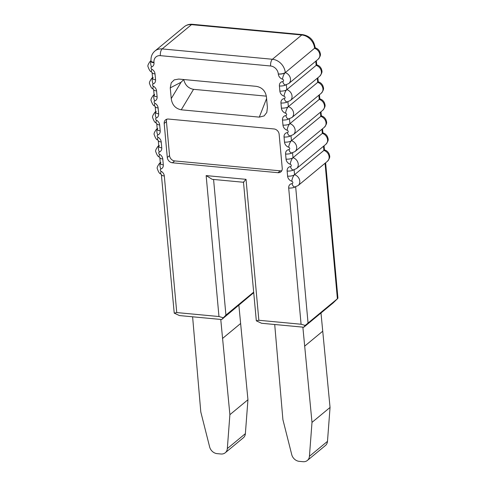 <?xml version="1.0" encoding="UTF-8"?>
<svg xmlns="http://www.w3.org/2000/svg" width="486" height="486" viewBox="0 0 486 486"><rect width="100%" height="100%" fill="white"/><g stroke="black" fill="none" stroke-linecap="round" stroke-linejoin="round"><path stroke-width="0.73" d="M325.061 163.253L337.369 298.532L337.721 298.501L333.123 302.948L303.78 327.23L261.559 323.269L256.329 320.839L258.856 320.274L301.083 324.241L305.19 325.426L337.721 298.501M243.492 182.268L256.329 320.839M253.54 292.809L221.677 319.527L225.923 315.104L253.492 292.293M174.225 313.136L176.752 312.571L164.317 175.987A5.224 1.865 174.8 0 1 161.37 174.589L174.225 313.136L179.449 315.566L221.677 319.527M223.086 317.723L218.973 316.532L176.752 312.571M256.207 86.332L178.72 79.06L174.231 79.88L171.23 82.827L170.252 87.863L171.236 98.622C172.117 104.903 175.452 108.633 181.248 109.806L259.287 117.126L264.129 115.917L266.796 112.454L267.415 107.649L266.437 96.89C265.429 90.876 262.015 87.352 256.207 86.332M168.442 119.052A5.224 4.325 -129.6 0 0 165.55 119.884A5.224 4.325 -129.6 0 0 164.189 123.474L167.287 157.494A5.224 4.325 -129.6 0 0 172.421 162.792L277.992 172.7A5.224 4.325 -129.6 0 0 280.878 171.862A5.224 4.325 -129.6 0 0 282.238 168.278L279.14 134.258A5.224 4.325 -129.6 0 0 274.007 128.954L168.442 119.052M164.317 175.987A5.224 4.325 -129.6 0 0 161.097 171.266A5.224 1.324 117.7 0 0 160.927 174.024L161.37 174.589M161.097 171.266A1.306 1.081 50.4 0 1 160.896 169.037A5.224 4.325 -129.6 0 0 163.308 164.851L162.774 158.977A5.224 4.325 -129.6 0 0 159.548 154.256A5.224 1.324 117.7 0 0 159.384 157.014C158.138 156.887 156.948 155.143 155.806 151.778C155.198 150.946 155.933 149.117 158.011 146.286A6.531 5.407 50.4 0 1 158.752 145.788M159.548 154.256A1.306 1.081 50.4 0 1 159.347 152.027A5.224 4.325 -129.6 0 0 161.759 147.841L161.224 141.967A5.224 4.325 -129.6 0 0 158.005 137.246A5.224 1.324 117.7 0 0 157.835 140.004C156.589 139.877 155.399 138.133 154.262 134.768C153.649 133.936 154.384 132.107 156.462 129.276A6.531 5.407 50.4 0 1 157.203 128.778M158.005 137.246A1.306 1.081 50.4 0 1 157.798 135.017A5.224 4.325 -129.6 0 0 160.21 130.831L159.675 124.957A5.224 4.325 -129.6 0 0 156.456 120.236A5.224 1.324 117.7 0 0 156.285 122.994C155.046 122.867 153.855 121.123 152.713 117.758C152.106 116.926 152.835 115.097 154.913 112.266A6.531 5.407 50.4 0 1 155.654 111.768M156.456 120.236A1.306 1.081 50.4 0 1 156.249 118.007A5.224 4.325 -129.6 0 0 158.661 113.821L158.126 107.947A5.224 4.325 -129.6 0 0 154.906 103.226A5.224 1.324 117.7 0 0 154.736 105.984C153.497 105.857 152.306 104.113 151.164 100.748C150.557 99.916 151.292 98.087 153.369 95.256A6.531 5.407 50.4 0 1 154.105 94.758M154.906 103.226A1.306 1.081 50.4 0 1 154.706 100.997A5.224 4.325 -129.6 0 0 157.112 96.805L156.577 90.937A5.224 4.325 -129.6 0 0 153.357 86.216A5.224 1.324 117.7 0 0 153.187 88.974C151.948 88.847 150.757 87.103 149.615 83.738C149.008 82.906 149.743 81.077 151.82 78.246A6.531 5.407 50.4 0 1 152.561 77.748M153.357 86.216A1.306 1.081 50.4 0 1 153.157 83.987A5.224 4.325 -129.6 0 0 155.563 79.795L155.028 73.927A5.224 4.325 -129.6 0 0 151.808 69.206A5.224 1.324 117.7 0 0 151.638 71.964C150.399 71.837 149.208 70.093 148.066 66.728C147.458 65.896 148.194 64.067 150.271 61.236A6.531 5.407 50.4 0 1 151.012 60.738M160.344 55.653L270.605 65.999A7.837 6.488 50.4 0 1 278.308 73.945L278.314 74.072A5.224 4.325 -129.6 0 0 282.506 79.182A5.224 1.841 -73.3 0 1 285.264 72.645L314.594 48.236A13.061 10.82 -129.6 0 0 301.757 34.986L191.496 24.64A13.061 10.82 -129.6 0 0 184.273 26.73L154.937 51.012A13.061 10.82 50.4 0 1 162.16 48.922A5.224 2.26 95.4 0 0 160.344 55.653A7.837 6.488 50.4 0 0 153.971 62.281L154.019 62.785A5.224 4.325 -129.6 0 1 151.608 66.977A5.224 2.813 -110.5 0 1 151.085 61.108M284.049 96.192A5.224 1.841 -73.3 0 1 286.813 89.655L316.149 65.373L315.772 61.193M282.506 79.182A1.306 1.081 50.4 0 1 282.718 81.563A5.224 4.325 -129.6 0 0 279.401 85.973L279.863 91.082A5.224 4.325 -129.6 0 0 284.055 96.192A1.306 1.081 50.4 0 1 284.267 98.573A5.224 4.325 -129.6 0 0 280.951 102.983L281.412 108.092A5.224 4.325 -129.6 0 0 285.598 113.202A5.224 1.841 -73.3 0 1 288.362 106.665L317.698 82.383L317.322 78.203M285.598 113.202A1.306 1.081 50.4 0 1 285.817 115.583A5.224 4.325 -129.6 0 0 282.494 119.993L282.961 125.102A5.224 4.325 -129.6 0 0 287.147 130.212A5.224 1.841 -73.3 0 1 289.911 123.675L319.247 99.393L318.865 95.213M287.147 130.212A1.306 1.081 50.4 0 1 287.366 132.593A5.224 4.325 -129.6 0 0 284.043 137.003L284.51 142.112A5.224 4.325 -129.6 0 0 288.696 147.222A5.224 1.841 -73.3 0 1 291.46 140.685L320.796 116.403L320.414 112.223M288.696 147.222A1.306 1.081 50.4 0 1 288.915 149.603A5.224 4.325 -129.6 0 0 285.592 154.013L286.06 159.122A5.224 4.325 -129.6 0 0 290.245 164.232A5.224 1.841 -73.3 0 1 293.003 157.695L322.346 133.413L321.963 129.233M290.245 164.232A1.306 1.081 50.4 0 1 290.458 166.613A5.224 4.325 -129.6 0 0 287.141 171.023L287.603 176.132A5.224 4.325 -129.6 0 0 291.794 181.242A5.224 1.841 -73.3 0 1 294.552 174.705L323.889 150.423L323.512 146.243M305.19 325.426L303.78 327.23M244.039 181.886C242.757 182.973 243.419 182.122 246.031 179.334L258.856 320.274M243.48 182.262L212.224 179.334L206.149 175.592L246.031 179.334M274.712 324.502L282.907 419.655L291.74 454.635A7.837 6.488 -129.6 0 0 299.23 461.342L303.045 461.7A7.837 6.488 -129.6 0 0 307.383 460.449A7.837 6.488 -129.6 0 0 309.43 456.293L312 422.383L302.863 327.145M307.383 460.449L325.432 445.504A7.837 6.488 -129.6 0 0 327.485 441.349L330.049 407.444L320.991 312.99M312 422.383L330.049 407.444M181.248 109.806L193.55 89.327C188.368 88.379 185.099 85.123 183.751 79.564L183.751 79.528M183.751 79.564L181.071 82.249L171.236 98.622M193.55 89.327L266.346 96.155M281.807 170.689A5.224 4.325 50.4 0 1 280.246 170.829L174.681 160.927A5.224 4.325 50.4 0 1 169.547 155.623L166.449 121.603A5.224 4.325 50.4 0 1 166.874 119.192M192.608 316.799L200.797 411.952L209.636 446.926A7.837 6.488 -129.6 0 0 217.12 453.638L220.936 453.997A7.837 6.488 -129.6 0 0 225.273 452.745A7.837 6.488 -129.6 0 0 227.327 448.59L229.89 414.68L220.759 319.442M225.273 452.745L243.328 437.801A7.837 6.488 -129.6 0 0 245.375 433.646L247.945 399.741L238.881 305.287M229.89 414.68L247.945 399.741M213.579 179.462L225.923 315.104M151.808 69.206A1.306 1.081 50.4 0 1 151.608 66.977M291.794 181.242A1.306 1.081 50.4 0 1 292.007 183.623A5.224 4.325 -129.6 0 0 288.69 188.033L301.083 324.241M218.973 316.532L206.149 175.592M160.896 169.037A5.224 2.813 -110.5 0 1 160.337 163.229M160.927 174.024C159.687 173.897 158.497 172.153 157.355 168.788C156.747 167.956 157.482 166.127 159.56 163.296A6.531 5.407 50.4 0 1 160.301 162.798M159.347 152.027A5.224 2.813 -110.5 0 1 158.788 146.219M159.323 145.533L158.813 146.444A5.224 1.865 -5.2 0 0 161.759 147.841M161.224 141.967A5.224 1.865 174.8 0 1 158.278 140.569L158.813 146.444M157.798 135.017A5.224 2.813 -110.5 0 1 157.245 129.209M157.774 128.523L157.264 129.434A5.224 1.865 -5.2 0 0 160.21 130.831M159.675 124.957A5.224 1.865 174.8 0 1 156.729 123.559L157.264 129.434M156.249 118.007A5.224 2.813 -110.5 0 1 155.696 112.199M156.225 111.513L155.714 112.424A5.224 1.865 -5.2 0 0 158.661 113.821M158.126 107.947A5.224 1.865 174.8 0 1 155.18 106.549L155.714 112.424M154.706 100.997A5.224 2.813 -110.5 0 1 154.147 95.189M154.676 94.503L154.165 95.414A5.224 1.865 -5.2 0 0 157.112 96.805M156.577 90.937A5.224 1.865 174.8 0 1 153.631 89.539L154.165 95.414M153.157 83.987A5.224 2.813 -110.5 0 1 152.598 78.179M153.133 77.493L152.616 78.404A5.224 1.865 -5.2 0 0 155.563 79.795M155.028 73.927A5.224 1.865 174.8 0 1 152.082 72.529L152.616 78.404M153.971 62.281A5.224 1.865 174.8 0 1 151.025 60.884L151.073 61.394A5.224 1.865 -5.2 0 0 154.019 62.785M192.426 24.3A5.224 2.26 95.4 0 0 191.496 24.64L162.16 48.922L272.421 59.268L301.757 34.986A5.224 2.26 -84.6 0 1 302.687 34.646L192.426 24.3C189.297 24.051 186.581 24.865 184.273 26.73M270.605 65.999A5.224 2.26 -84.6 0 1 272.421 59.268A13.061 10.82 50.4 0 1 285.252 72.517A5.224 1.865 174.8 0 1 278.308 73.945M314.606 48.363A5.224 1.841 106.7 0 1 315.596 48.029L315.104 47.324A5.224 1.865 174.8 0 1 314.594 48.236L285.264 72.645A6.531 5.407 50.4 0 1 290.5 79.036A6.531 5.407 50.4 0 1 288.799 83.519L318.136 59.237A6.531 5.407 -129.6 0 0 319.837 54.754A6.531 5.407 -129.6 0 0 314.606 48.363A5.224 1.865 -5.2 0 0 315.116 47.446A5.224 1.865 -5.2 0 0 315.104 47.385M278.314 74.072A5.224 1.865 -5.2 0 0 285.264 72.645M282.718 81.563A5.224 2.588 83.2 0 0 285.598 84.886L288.799 83.519M285.938 84.837A5.224 1.865 174.8 0 1 279.401 85.973M279.863 91.082A5.224 1.865 -5.2 0 0 286.813 89.655A6.531 5.407 50.4 0 1 292.05 96.046A6.531 5.407 50.4 0 1 290.349 100.529L319.685 76.247A6.531 5.407 -129.6 0 0 321.386 71.764A6.531 5.407 -129.6 0 0 316.149 65.373A5.224 1.865 -5.2 0 0 316.665 64.456L317.145 65.039A5.224 1.841 106.7 0 0 316.149 65.373M286.369 84.746L286.813 89.655M284.267 98.573A5.224 2.588 83.2 0 0 287.147 101.896L290.349 100.529M287.481 101.847A5.224 1.865 174.8 0 1 280.951 102.983M281.412 108.092A5.224 1.865 -5.2 0 0 288.362 106.665A6.531 5.407 50.4 0 1 293.593 113.056A6.531 5.407 50.4 0 1 291.898 117.539L321.234 93.257A6.531 5.407 -129.6 0 0 322.935 88.774A6.531 5.407 -129.6 0 0 317.698 82.383A5.224 1.865 -5.2 0 0 318.209 81.466L318.695 82.049A5.224 1.841 106.7 0 0 317.698 82.383M287.912 101.756L288.362 106.665M285.817 115.583A5.224 2.588 83.2 0 0 288.696 118.906L291.898 117.539M289.03 118.857A5.224 1.865 174.8 0 1 282.494 119.993M282.961 125.102A5.224 1.865 -5.2 0 0 289.911 123.675A6.531 5.407 50.4 0 1 295.142 130.066A6.531 5.407 50.4 0 1 293.441 134.549L322.783 110.267A6.531 5.407 -129.6 0 0 324.484 105.784A6.531 5.407 -129.6 0 0 319.247 99.393A5.224 1.865 -5.2 0 0 319.758 98.476L320.244 99.059A5.224 1.841 106.7 0 0 319.247 99.393M289.462 118.766L289.911 123.675M287.366 132.593A5.224 2.588 83.2 0 0 290.245 135.916L293.441 134.549M290.579 135.867A5.224 1.865 174.8 0 1 284.043 137.003M284.51 142.112A5.224 1.865 -5.2 0 0 291.46 140.685A6.531 5.407 50.4 0 1 296.691 147.076A6.531 5.407 50.4 0 1 294.99 151.559L324.326 127.277A6.531 5.407 -129.6 0 0 326.027 122.794A6.531 5.407 -129.6 0 0 320.796 116.403A5.224 1.865 -5.2 0 0 321.307 115.486L321.793 116.069A5.224 1.841 106.7 0 0 320.796 116.403M291.011 135.776L291.46 140.685M288.915 149.603A5.224 2.588 83.2 0 0 291.794 152.926L294.99 151.559M292.129 152.877A5.224 1.865 174.8 0 1 285.592 154.013M286.06 159.122A5.224 1.865 -5.2 0 0 293.003 157.695A6.531 5.407 50.4 0 1 298.24 164.086A6.531 5.407 50.4 0 1 296.539 168.569L325.875 144.287A6.531 5.407 -129.6 0 0 327.576 139.804A6.531 5.407 -129.6 0 0 322.346 133.413A5.224 1.865 -5.2 0 0 322.856 132.496L323.336 133.079A5.224 1.841 106.7 0 0 322.346 133.413M292.56 152.786L293.003 157.695M290.458 166.613A5.224 2.588 83.2 0 0 293.337 169.936L296.539 168.569M293.678 169.887A5.224 1.865 174.8 0 1 287.141 171.023M287.603 176.132A5.224 1.865 -5.2 0 0 294.552 174.705A6.531 5.407 50.4 0 1 299.789 181.096A6.531 5.407 50.4 0 1 298.088 185.579L327.424 161.297A6.531 5.407 -129.6 0 0 329.125 156.814A6.531 5.407 -129.6 0 0 323.889 150.423A5.224 1.865 -5.2 0 0 324.405 149.506L324.885 150.089A5.224 1.841 106.7 0 0 323.889 150.423M294.109 169.796L294.552 174.705M292.007 183.623A5.224 2.588 83.2 0 0 294.887 186.946L298.088 185.579M295.221 186.897A5.224 1.865 174.8 0 1 288.69 188.033M295.658 186.806L308.033 322.813M304.601 346.202L322.655 331.258M309.43 456.293L327.485 441.349M162.774 158.977A5.224 1.865 174.8 0 1 159.821 157.579L159.384 157.014M159.827 157.579L160.356 163.454A5.224 1.865 -5.2 0 0 163.308 164.851M170.252 87.863L181.071 82.249M266.589 98.543L259.287 117.126M166.449 121.603L164.189 123.474M277.992 172.7L280.246 170.829M174.681 160.927L172.421 162.792M167.287 157.494L169.547 155.623M222.491 338.499L240.546 323.555M227.327 448.59L245.375 433.646M325.614 162.798L337.934 298.167M159.56 163.296L160.289 162.695M158.011 146.286L158.74 145.685M156.462 129.276L157.191 128.675M154.913 112.266L155.648 111.665M153.369 95.256L154.098 94.655M151.82 78.246L152.549 77.645M150.271 61.236L151.006 60.629M154.937 51.012C152.063 53.49 150.757 56.783 151.025 60.884M315.104 47.324C313.841 40.15 309.704 35.921 302.687 34.646M315.596 48.029C317.431 48.509 318.877 49.845 319.922 52.038C320.14 53.831 321.738 54.693 318.136 59.237M316.325 60.738L316.665 64.456M317.145 65.039C318.98 65.519 320.42 66.855 321.471 69.055C321.689 70.841 323.281 71.703 319.685 76.247M317.874 77.748L318.209 81.466M318.695 82.049C320.529 82.529 321.969 83.865 323.02 86.065C323.239 87.851 324.83 88.713 321.234 93.257M319.423 94.758L319.758 98.476M320.244 99.059C322.078 99.539 323.518 100.875 324.569 103.075C324.782 104.861 326.379 105.723 322.783 110.267M320.967 111.768L321.307 115.486M321.793 116.069C323.627 116.549 325.067 117.885 326.118 120.085C326.331 121.871 327.928 122.733 324.326 127.277M322.516 128.778L322.856 132.496M323.336 133.079C325.17 133.559 326.616 134.895 327.667 137.095C327.88 138.881 329.478 139.743 325.875 144.287M324.065 145.788L324.405 149.506M324.885 150.089C326.72 150.569 328.165 151.905 329.21 154.105C329.429 155.891 331.027 156.753 327.424 161.297M151.638 71.964L152.082 72.529M153.187 88.974L153.631 89.539M154.736 105.984L155.18 106.549M156.285 122.994L156.729 123.559M157.835 140.004L158.278 140.569M160.356 163.454L160.872 162.543"/></g></svg>
